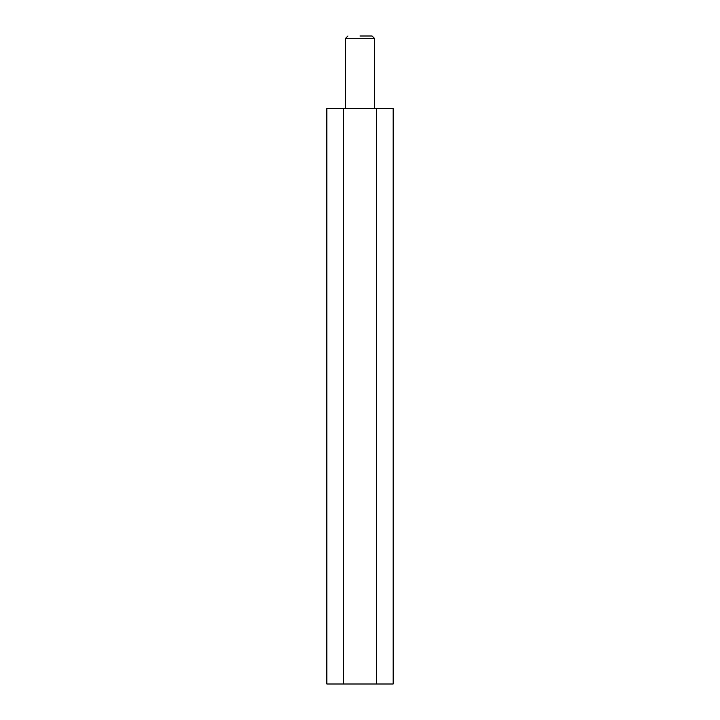 <?xml version="1.0" encoding="UTF-8"?>
<svg xmlns="http://www.w3.org/2000/svg" width="720" height="720" viewBox="0 0 720 720"><rect width="100%" height="100%" fill="white"/><g stroke="black" fill="none" stroke-linecap="round" stroke-linejoin="round"><path stroke-width="1.08" d="M376.578 684L393.156 684L393.156 108.513L376.578 108.513L376.578 684L326.844 684L326.844 108.513L343.422 108.513L343.422 684M343.422 108.513L376.578 108.513M360 36L372.087 36L360 36M374.391 108.513L374.391 38.304L345.609 38.304L347.913 36M374.391 38.304L372.087 36M345.609 38.304L345.609 108.513"/></g></svg>
